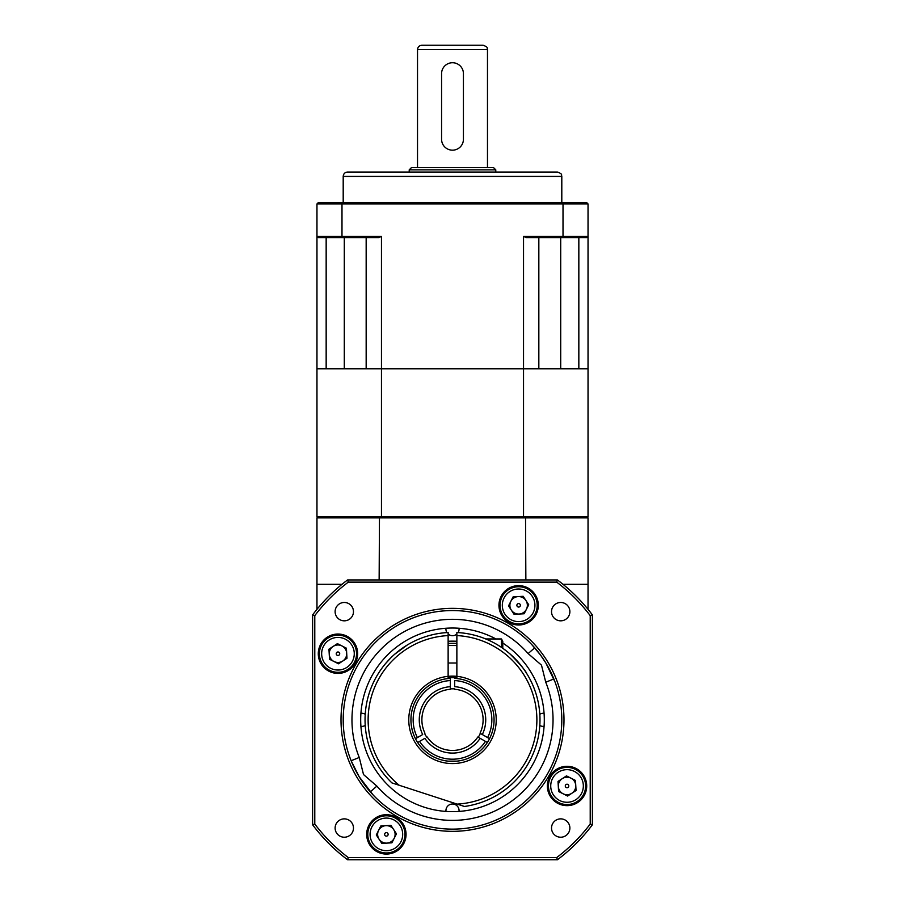 <?xml version="1.0" encoding="UTF-8"?>
<svg xmlns="http://www.w3.org/2000/svg" width="905" height="905" viewBox="0 0 905 905"><rect width="100%" height="100%" fill="white"/><g stroke="black" fill="none" stroke-linecap="round" stroke-linejoin="round"><path stroke-width="1.36" d="M530.319 172.041L374.681 172.041M561.801 176.407L343.199 176.407C343.459 173.749 344.918 172.301 347.577 172.041L557.423 172.041C563.487 174.224 560.976 175.231 561.801 176.407L561.801 202.641M326.162 237.619L326.162 368.776L316.965 368.776L316.965 203.953L318.277 202.641L586.723 202.641L588.035 203.953L588.035 368.776L578.838 368.776L578.838 237.619M538.837 237.619L538.837 368.776L523.531 368.776L523.531 236.307L563.012 236.307L563.012 203.953L341.988 203.953L341.988 236.307L381.469 236.307L381.469 368.776L523.531 368.776L366.163 368.776L366.163 237.619M588.035 203.953L563.012 203.953L562.548 202.641M562.548 237.619L563.012 236.307L588.035 236.307L586.723 237.619L525.986 237.619A146.35 103.487 180 0 0 523.531 236.307M342.452 202.641L341.988 203.953L316.965 203.953M316.965 236.307L341.988 236.307L342.452 237.619L318.277 237.619L316.965 236.307L318.277 237.619M381.469 236.307A146.35 103.487 180 0 0 379.014 237.619L342.452 237.619M588.035 236.307L586.723 237.619M409.218 169.846L411.402 167.663L493.598 167.663L495.782 169.846L409.218 169.846L409.218 172.041M487.478 49.617L417.522 49.617C417.782 46.97 419.241 45.51 421.9 45.25L483.1 45.25C489.277 47.49 486.539 48.293 487.478 49.617L487.478 167.663M495.782 169.846L495.782 172.041M463.428 139.246L463.428 73.667A10.928 10.928 0 0 0 452.5 62.739A10.928 10.928 0 0 0 441.572 73.667L441.572 139.246A10.928 10.928 0 0 0 452.5 150.173A10.928 10.928 0 0 0 463.428 139.246L463.428 73.667M441.572 73.667L441.572 139.246M553.86 678.954L545.749 682.223L541.484 665.152L528.124 653.58A100.557 100.557 0 0 0 359.251 757.462L363.516 774.544L376.876 786.117L370.292 791.875L369.862 791.377M555.104 682.178L545.862 663.014L540.432 654.926A109.301 109.301 0 0 0 539.629 653.851M535.07 648.229A109.301 109.301 0 0 0 351.14 760.732A109.301 109.301 0 0 0 561.801 719.848A109.301 109.301 0 0 0 431.674 612.549A109.301 109.301 0 0 0 351.14 760.732L359.138 776.682L373.324 795.201M352.079 762.994A109.301 109.301 0 0 0 366.208 786.931M366.502 787.305A109.301 109.301 0 0 0 370.292 791.875M316.965 609.325L316.965 584.313L341.988 584.313M563.012 584.313L588.035 584.313L588.035 609.325M588.035 584.313L588.035 517.864L316.965 517.864L316.965 584.313M379.138 579.947L379.467 516.551M525.862 579.947L525.534 516.551M318.277 516.551L316.965 517.864M588.035 517.864L586.723 516.551M399.365 650.401L407.148 645.084M394.659 654.27L407.148 645.084L394.659 654.27C383.358 665.514 383.358 665.514 394.659 654.27M390.858 657.833L385.677 663.444M456.867 761.15L448.133 761.15A41.528 41.528 0 0 1 448.133 678.546L448.133 635.582A84.38 84.38 0 0 0 399.229 785.28L457.138 804.104A84.38 84.38 0 0 0 536.88 719.713A84.38 84.38 0 0 0 456.867 635.582L456.867 678.546A41.528 41.528 0 0 1 456.867 761.15M456.867 676.34A43.723 43.723 0 0 1 489.616 742.96A43.723 43.723 0 0 1 415.384 742.96A43.723 43.723 0 0 1 456.867 676.34M526.925 673.942C525.884 671.035 520.352 664.474 510.341 654.27C520.352 664.474 525.884 671.035 526.925 673.942M456.867 635.582L456.867 632.516A87.434 87.434 0 0 1 464.435 806.468L457.138 804.104M510.341 654.27A87.434 87.434 0 0 0 502.773 648.308L502.773 641.238L501.472 638.964L501.472 647.403M501.472 638.964L485.725 638.964A87.434 87.434 0 0 0 485.295 638.783M399.229 785.28L391.933 782.916A87.434 87.434 0 0 1 448.133 632.516L448.133 635.582M456.867 643.466A76.506 76.506 0 0 0 448.133 643.466A76.506 76.506 0 0 1 456.867 643.466M563.985 719.848A111.485 111.485 0 0 1 396.752 816.4A111.485 111.485 0 0 1 396.752 623.296A111.485 111.485 0 0 1 563.985 719.848M528.124 653.58L534.708 647.81L535.262 648.455M540.432 654.926L531.676 644.496M549.686 669.836L550.76 671.985M349.896 757.508L351.14 760.732L359.251 757.462M355.36 769.951L354.228 767.689M364.557 784.748L359.138 776.682M502.773 643.025A91.812 91.812 0 0 1 496.166 800.608A91.812 91.812 0 0 1 360.688 719.848A91.812 91.812 0 0 1 495.951 638.964M406.051 834.376A19.672 19.672 0 0 0 376.537 817.339A19.672 19.672 0 0 0 376.537 851.424A19.672 19.672 0 0 0 406.051 834.376M357.645 653.715A19.672 19.672 0 0 0 328.13 636.679A19.672 19.672 0 0 0 328.13 670.763A19.672 19.672 0 0 0 357.645 653.715M538.305 605.309A19.672 19.672 0 0 0 508.791 588.273A19.672 19.672 0 0 0 508.791 622.346A19.672 19.672 0 0 0 538.305 605.309M586.712 785.97A19.672 19.672 0 0 0 557.197 768.933A19.672 19.672 0 0 0 557.197 803.007A19.672 19.672 0 0 0 586.712 785.97M560.704 602.47A9.186 9.186 0 0 0 552.751 616.237A9.186 9.186 0 0 0 568.657 616.237A9.186 9.186 0 0 0 560.704 602.47M560.704 818.867A9.186 9.186 0 0 0 552.751 832.634A9.186 9.186 0 0 0 568.657 832.634A9.186 9.186 0 0 0 560.704 818.867M344.296 818.867A9.186 9.186 0 0 0 336.343 832.634A9.186 9.186 0 0 0 352.249 832.634A9.186 9.186 0 0 0 344.296 818.867M344.296 602.47A9.186 9.186 0 0 0 336.343 616.237A9.186 9.186 0 0 0 352.249 616.237A9.186 9.186 0 0 0 344.296 602.47M556.699 582.13L348.301 582.13A172.697 172.697 0 0 0 314.782 615.649L314.782 824.048A172.697 172.697 0 0 0 348.301 857.567L556.699 857.567A172.697 172.697 0 0 0 590.218 824.048L590.218 615.649A172.697 172.697 0 0 0 556.699 582.13A2028.015 1434.029 0 0 0 557.423 579.947A174.88 174.88 0 0 1 592.402 614.914L592.402 824.772A174.88 174.88 0 0 1 557.423 859.75L347.577 859.75A174.88 174.88 0 0 1 312.598 824.772L312.598 614.914A174.88 174.88 0 0 1 347.577 579.947L557.423 579.947M590.218 824.048A2028.015 1434.029 90 0 0 592.402 824.772M557.423 859.75A2028.015 1434.029 180 0 0 556.699 857.567M347.577 859.75A2028.015 1434.029 -0 0 1 348.301 857.567M590.218 615.649A2028.015 1434.029 -90 0 1 592.402 614.914M312.598 824.772A2028.015 1434.029 -90 0 0 314.782 824.048M312.598 614.914A2028.015 1434.029 90 0 1 314.782 615.649M348.301 582.13A2028.015 1434.029 180 0 1 347.577 579.947M448.133 676.782A43.282 43.282 0 0 1 456.867 676.782M415.486 738.695L417.386 737.598L415.486 738.695A41.528 41.528 0 0 1 450.317 678.365L450.317 680.56A39.345 39.345 0 0 0 417.386 737.598L422.692 734.532A33.225 33.225 0 0 1 450.317 686.691L450.317 689.316A30.6 30.6 0 0 0 424.965 733.22L424.592 733.435A31.042 31.042 0 0 0 426.775 737.224L427.16 736.998A30.6 30.6 0 0 0 477.84 736.998L480.125 738.322A33.225 33.225 0 0 1 424.875 738.322L419.569 741.387A39.345 39.345 0 0 0 485.431 741.387L487.331 742.473A41.528 41.528 0 0 1 417.669 742.473L419.569 741.387L417.669 742.473M450.317 678.365L450.317 677.709A42.184 42.184 0 0 1 454.683 677.709L454.683 678.365A41.528 41.528 0 0 1 489.515 738.695L487.614 737.598A39.345 39.345 0 0 0 454.683 680.56L454.683 686.691A33.225 33.225 0 0 1 482.308 734.532L480.035 733.22A30.6 30.6 0 0 0 454.683 689.316L454.683 688.886A31.042 31.042 0 0 0 450.317 688.886L450.317 677.709A42.184 42.184 0 0 0 448.133 677.879M487.331 742.473L478.225 737.224A31.042 31.042 0 0 0 480.408 733.435L489.515 738.695M454.683 678.365L454.683 677.709A42.184 42.184 0 0 1 456.867 677.879M565.286 786.072A1.753 1.753 0 0 0 567.989 787.441A1.753 1.753 0 0 0 567.82 784.409A1.753 1.753 0 0 0 565.286 786.072M562.243 778.662A8.745 8.745 0 0 0 563.091 793.775A8.745 8.745 0 0 0 575.761 785.483A8.745 8.745 0 0 0 562.243 778.662M583.318 785.065A16.313 16.313 0 0 0 558.102 772.327A16.313 16.313 0 0 0 559.686 800.529A16.313 16.313 0 0 0 583.318 785.065M585.58 784.929A18.586 18.586 0 0 0 565.998 767.417A18.586 18.586 0 0 0 548.487 787.011A18.586 18.586 0 0 0 568.069 804.522A18.586 18.586 0 0 0 585.58 784.929M567.605 796.049L576.044 790.529L575.478 780.438L566.473 775.89L558.023 781.422L558.589 791.502L567.605 796.049M360.914 726.353A6.561 6.561 0 0 0 365.235 725.414M365.235 714.271A6.561 6.561 0 0 0 360.914 713.344M539.765 725.414A6.561 6.561 0 0 0 544.086 726.353M544.086 713.344A6.561 6.561 0 0 0 539.765 714.271M445.995 628.262A6.561 6.561 0 0 0 446.923 632.584M448.133 634.02A6.561 6.561 0 0 0 456.867 634.02M458.077 632.584A6.561 6.561 0 0 0 459.005 628.262M459.005 811.423A6.561 6.561 0 0 0 452.93 804.025A6.561 6.561 0 0 0 445.995 811.423M518.723 607.063A1.753 1.753 0 0 0 520.092 604.359A1.753 1.753 0 0 0 517.06 604.529A1.753 1.753 0 0 0 518.723 607.063M511.314 610.106A8.745 8.745 0 0 0 526.427 609.257A8.745 8.745 0 0 0 518.135 596.587A8.745 8.745 0 0 0 511.314 610.106M517.717 589.031A16.313 16.313 0 0 0 504.979 614.246A16.313 16.313 0 0 0 533.181 612.662A16.313 16.313 0 0 0 517.717 589.031M517.581 586.757A18.586 18.586 0 0 0 500.069 606.35A18.586 18.586 0 0 0 519.662 623.862A18.586 18.586 0 0 0 537.174 604.269A18.586 18.586 0 0 0 517.581 586.757M528.712 604.744L523.181 596.305L513.101 596.87L508.542 605.875L514.074 614.325L524.153 613.76L528.712 604.744M339.714 653.625A1.753 1.753 0 0 0 337.011 652.256A1.753 1.753 0 0 0 337.18 655.277A1.753 1.753 0 0 0 339.714 653.625M342.757 661.035A8.745 8.745 0 0 0 341.909 645.91A8.745 8.745 0 0 0 329.239 654.213A8.745 8.745 0 0 0 342.757 661.035M321.682 654.632A16.313 16.313 0 0 0 346.898 667.37A16.313 16.313 0 0 0 345.314 639.168A16.313 16.313 0 0 0 321.682 654.632M319.42 654.756A18.586 18.586 0 0 0 339.002 672.268A18.586 18.586 0 0 0 356.513 652.675A18.586 18.586 0 0 0 336.931 635.174A18.586 18.586 0 0 0 319.42 654.756M337.395 643.636L328.956 649.168L329.522 659.247L338.527 663.806L346.977 658.274L346.411 648.195L337.395 643.636M386.277 832.634A1.753 1.753 0 0 0 384.908 835.338A1.753 1.753 0 0 0 387.94 835.168A1.753 1.753 0 0 0 386.277 832.634M393.686 829.591A8.745 8.745 0 0 0 378.573 830.439A8.745 8.745 0 0 0 386.865 843.109A8.745 8.745 0 0 0 393.686 829.591M387.283 850.666A16.313 16.313 0 0 0 400.021 825.451A16.313 16.313 0 0 0 371.819 827.034A16.313 16.313 0 0 0 387.283 850.666M387.419 852.929A18.586 18.586 0 0 0 404.931 833.335A18.586 18.586 0 0 0 385.338 815.824A18.586 18.586 0 0 0 367.826 835.417A18.586 18.586 0 0 0 387.419 852.929M376.288 834.942L381.82 843.392L391.899 842.827L396.458 833.81L390.926 825.371L380.847 825.937L376.288 834.942M316.965 516.551L316.965 368.776L381.469 368.776L381.469 516.551L316.965 516.551M523.531 516.551L523.531 368.776L588.035 368.776L588.035 516.551L381.469 516.551M344.296 237.619L344.296 368.776M560.704 237.619L560.704 368.776M376.876 786.117A100.557 100.557 0 0 0 545.749 682.223M448.133 641.272A78.701 78.701 0 0 1 456.867 641.272M343.199 176.407L343.199 202.641M417.522 49.617L417.522 167.663M448.133 663.014L456.867 663.014M448.133 645.525L456.867 645.525"/></g></svg>
